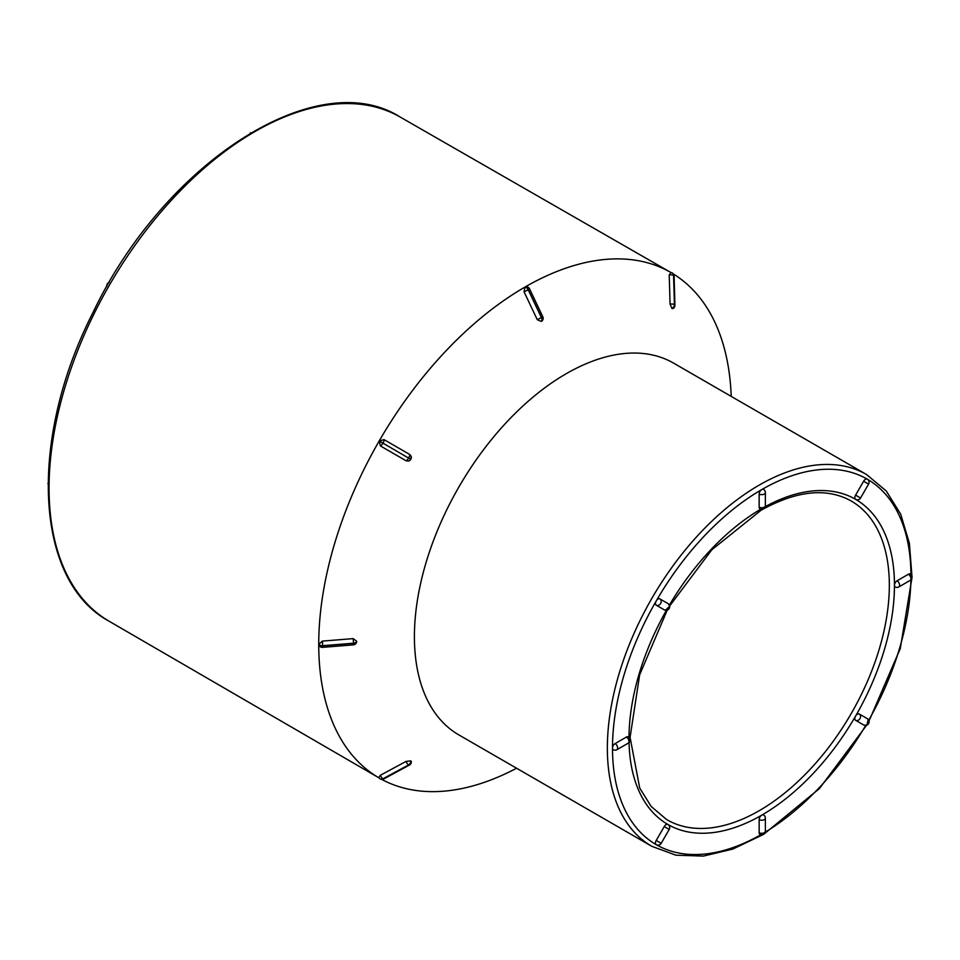 <?xml version="1.0" encoding="UTF-8"?>
<svg xmlns="http://www.w3.org/2000/svg" width="960" height="960" viewBox="0 0 960 960"><rect width="100%" height="100%" fill="white"/><g stroke="black" fill="none" stroke-linecap="round" stroke-linejoin="round"><path stroke-width="1.44" d="M516.564 768.228A291.804 168.48 -60 0 1 381.396 779.22M378.972 777.852A291.804 168.48 -60 0 1 379.164 441.024A291.804 168.48 -60 0 1 670.776 272.436L400.236 117.072A291.084 168.06 120 0 0 109.344 285.24A291.084 168.06 120 0 0 109.152 621.252L378.972 777.852M673.164 273.864A291.804 168.48 -60 0 1 731.22 396.408M763.236 834.54L732.804 849.096L703.32 856.092L675.948 855.192L651.828 846.324L458.868 734.916A214.668 123.936 -60 0 1 458.868 487.032A214.668 123.936 -60 0 1 673.536 363.096L866.496 474.504L886.236 490.956L900.708 514.212L909.384 543.24L912 576.876M672.024 308.508A3.636 2.976 120 0 0 674.436 304.596L673.62 275.424A3.636 2.976 120 0 0 672.528 273.156A3.636 2.976 120 0 0 672.288 272.988L672.216 272.952A3.636 2.976 120 0 1 673.548 275.388L674.436 304.596A3.636 1.26 -1.6 0 1 674.928 305.208A3.636 3.636 0 0 1 672.876 308.58L671.952 308.46L670.056 304.092L669.228 274.932L670.932 272.616M524.04 291.768L525.048 287.112L526.488 286.74A3.636 3.636 0 0 1 529.548 288.816L528.216 289.836L541.464 317.772A3.636 2.1 60 0 1 541.344 321.444L537.288 319.704L524.04 291.768L528.216 289.836A3.636 2.1 60 0 0 525.048 287.112M537.288 319.704L542.796 316.752A3.636 3.636 0 0 1 541.68 321.24L541.344 321.444M380.352 445.908L379.272 441L384 439.608A3.636 1.104 120 0 1 382.98 443.136L410.772 459.36L410.004 460.272L408.312 461.112L406.032 460.728L380.352 445.908A3.636 1.104 120 0 0 382.908 443.268L379.2 441.132M406.032 460.728A3.636 1.104 -60 0 0 408.588 458.088L408.66 457.968A3.636 1.104 -60 0 0 409.668 454.428L384 439.608M409.668 454.428L411.132 456.216L410.76 459.348L379.272 441M318.816 644.436A3.636 2.1 -0 0 0 322.752 645.816L322.548 647.352A3.636 3.636 0 0 1 319.212 645.744L318.816 644.316L322.344 641.112L322.752 645.816L353.568 643.32A3.636 2.1 0 0 0 356.7 641.376L356.676 641.664A3.636 3.636 0 0 1 353.364 644.868L353.568 643.2A3.636 2.1 0 0 0 356.7 641.256L356.7 641.376M318.816 644.316A3.636 2.1 0 0 0 322.752 645.696L353.568 643.2L353.172 638.616L322.344 641.112M353.172 638.616L356.7 641.256M406.032 761.412L410.76 760.86A3.636 2.976 -60 0 1 408.588 764.916L382.908 778.776A3.636 2.976 -60 0 1 380.136 778.848L380.208 778.884A3.636 2.976 -60 0 0 380.472 779.016A3.636 2.976 -60 0 0 382.98 778.824L408.588 764.916A3.636 1.26 -118.4 0 1 406.032 761.412L380.352 775.272L378.816 777.54A3.636 3.636 0 0 0 379.788 778.62M410.76 760.86L411.324 761.604A3.636 3.636 0 0 1 409.428 765.072A3.636 1.26 -118.4 0 1 408.66 764.952A3.636 2.976 -60 0 0 410.832 760.908M863.604 724.92A3.636 3.636 0 0 0 868.572 723.588A3.636 3.636 0 0 0 867.24 718.62L867.24 718.62A3.636 2.976 -60 0 1 867.996 723.252A3.636 2.976 -60 0 1 863.604 724.92L855.588 720.288A3.636 2.1 -60 0 1 855.588 716.088A3.636 2.1 -60 0 1 859.224 713.988L867.24 718.62A3.636 2.1 -60 0 1 867.24 722.82M765.228 506.664A187.704 108.372 -60 0 1 855.588 499.332L855.588 499.332A187.704 108.372 -60 0 1 894.456 585.264L894.456 585.264A3.636 2.1 -60 0 1 897.036 580.812A3.636 2.1 60 0 1 899.412 584.016A3.636 2.1 60 0 1 898.848 586.932A3.636 3.636 0 0 1 895.212 586.932A3.636 2.1 -60 0 1 894.456 585.264A187.704 108.372 -60 0 1 855.588 716.088L855.588 716.088A187.704 108.372 -60 0 1 761.736 815.16A3.636 2.1 -60 0 1 763.548 814.98A3.636 3.636 0 0 1 765.372 818.124A3.636 2.1 180 0 1 763.128 820.068A3.636 2.1 180 0 1 759.156 819.612A3.636 2.1 -60 0 1 761.736 815.16L761.736 815.16A187.704 108.372 -60 0 1 667.872 824.46L667.872 824.46A187.704 108.372 -60 0 1 629.052 742.536M759.156 832.716A3.636 2.1 0 0 0 763.128 833.172A3.636 2.1 0 0 0 765.372 831.228A3.636 3.636 0 0 1 759.912 834.384A3.636 2.1 -60 0 1 759.156 832.716L759.156 819.612M667.872 607.704A3.636 2.1 -60 0 1 664.236 609.804L656.22 605.172A3.636 2.1 -60 0 1 656.22 600.972A211.032 121.836 120 0 0 612.504 748.044L612.504 748.044A3.636 2.1 -60 0 1 615.084 743.592A3.636 2.1 60 0 1 617.46 746.796A3.636 2.1 60 0 1 616.896 749.712A3.636 3.636 0 0 1 613.26 749.712A3.636 2.1 -60 0 1 612.504 748.044A211.032 121.836 120 0 0 656.22 844.656L656.22 844.656A3.636 2.1 -60 0 1 656.22 840.456L664.236 826.56A3.636 2.1 -60 0 1 667.872 824.46A3.636 3.636 0 0 1 669.204 829.428L664.236 826.56M615.084 743.592L626.424 737.04A3.636 2.1 -60 0 1 628.248 736.86A3.636 3.636 0 0 1 628.248 743.16A3.636 2.1 -120 0 0 628.8 740.244A3.636 2.1 -120 0 0 626.424 737.04M667.872 603.504A3.636 3.636 0 0 1 669.204 608.472A3.636 3.636 0 0 1 664.236 609.804L664.236 609.804A3.636 2.976 -60 0 0 668.628 608.148A3.636 2.976 -60 0 0 667.872 603.504L659.856 598.872A3.636 2.976 120 0 1 660.612 603.516A3.636 2.976 120 0 1 656.22 605.172M759.156 507.144A3.636 2.1 0 0 0 763.128 507.6A3.636 2.1 0 0 0 765.372 505.668A3.636 3.636 0 0 1 759.912 508.812A3.636 2.1 -60 0 1 759.156 507.144L759.156 494.04A3.636 2.1 -60 0 1 761.736 489.588A3.636 2.1 -60 0 1 763.548 489.408A3.636 3.636 0 0 1 765.372 492.564A3.636 2.1 180 0 1 763.128 494.496A3.636 2.1 180 0 1 759.156 494.04M855.588 495.132L860.556 498A3.636 3.636 0 0 1 855.588 499.332A3.636 2.1 -60 0 1 855.588 495.132L863.604 481.236A3.636 2.1 -60 0 1 867.24 479.136A211.032 121.836 120 0 0 761.736 489.588L761.736 489.588A211.032 121.836 120 0 0 656.22 600.972L656.22 600.972A3.636 2.1 -60 0 1 659.856 598.872M897.036 580.812L908.376 574.26A3.636 2.1 -60 0 1 910.2 574.08A3.636 3.636 0 0 1 910.2 580.38A3.636 2.1 -120 0 0 910.752 577.464A3.636 2.1 -120 0 0 908.376 574.26M670.056 304.092A3.636 1.26 -1.6 0 1 674.364 304.56A3.636 2.976 120 0 1 671.952 308.46M525.156 287.052A3.636 2.1 60 0 1 528.312 289.776L541.56 317.712A3.636 2.1 60 0 1 541.44 321.396M860.556 498L868.572 484.104A3.636 3.636 0 0 0 867.24 479.136L867.24 479.136A211.032 121.836 120 0 1 910.944 574.656M765.264 832.116A211.032 121.836 120 0 0 865.74 725.388M868.728 720.228A211.032 121.836 120 0 0 910.908 579.84M656.22 840.456L661.188 843.324A3.636 3.636 0 0 1 656.22 844.656A211.032 121.836 120 0 0 760.788 834.744M629.004 737.436A187.704 108.372 -60 0 1 666.408 610.284M669.372 605.148A187.704 108.372 -60 0 1 760.788 509.184M651.828 846.324A214.668 123.936 -60 0 1 618.912 674.304A214.668 123.936 -60 0 1 759.156 485.136A214.668 123.936 -60 0 1 866.496 474.504M762.108 833.952A214.668 123.936 -60 0 1 761.436 834.348M667.284 610.08L639.648 674.844L630.072 737.364L639.72 788.076L651.204 806.484L666.468 819.432A184.068 106.272 120 0 0 759.18 810.72A184.068 106.272 120 0 0 879.612 647.892A184.068 106.272 120 0 0 850.536 500.628C826.152 487.476 796.296 490.692 760.98 510.3L711.744 549.864L669.636 606.012M868.572 484.104L863.604 481.236M859.224 713.988L859.224 713.988A3.636 2.976 120 0 1 859.98 718.62A3.636 2.976 120 0 1 855.588 720.288M674.928 305.208L674.1 276.036A3.636 1.26 178.4 0 0 673.62 275.424L673.548 275.388A3.636 1.26 178.4 0 0 669.228 274.932M380.352 775.272A3.636 1.26 61.6 0 0 382.908 778.776L382.98 778.824A3.636 1.26 61.6 0 0 383.748 778.944L409.428 765.072M911.988 577.68L900.276 648.552L869.004 721.092M866.628 725.196L819.444 788.556L763.932 834.132M400.236 117.072C317.088 64.104 164.424 162.588 93.264 311.988C27.984 439.5 34.236 580.992 109.152 621.252M898.848 586.932L910.2 580.38M765.372 505.668L765.372 492.564M628.248 743.16L616.896 749.712M669.204 829.428L661.188 843.324M765.372 818.124L765.372 831.228M48.024 483.276A3.636 3.636 0 0 0 48.012 483.96M109.212 282.432A3.636 3.636 0 0 0 106.836 286.524M250.776 132.768A3.636 3.636 0 0 0 250.176 133.116M671.844 272.76A3.636 3.636 0 0 0 670.416 272.46M674.1 276.036A3.636 3.636 0 0 0 672.648 273.228M529.548 288.816L542.796 316.752M408.312 461.112A3.636 3.636 0 0 0 410.688 459.504M410.928 459.084A3.636 3.636 0 0 0 411.132 456.216M322.536 647.364L353.364 644.868M380.592 779.088A3.636 3.636 0 0 0 383.748 778.944"/></g></svg>
